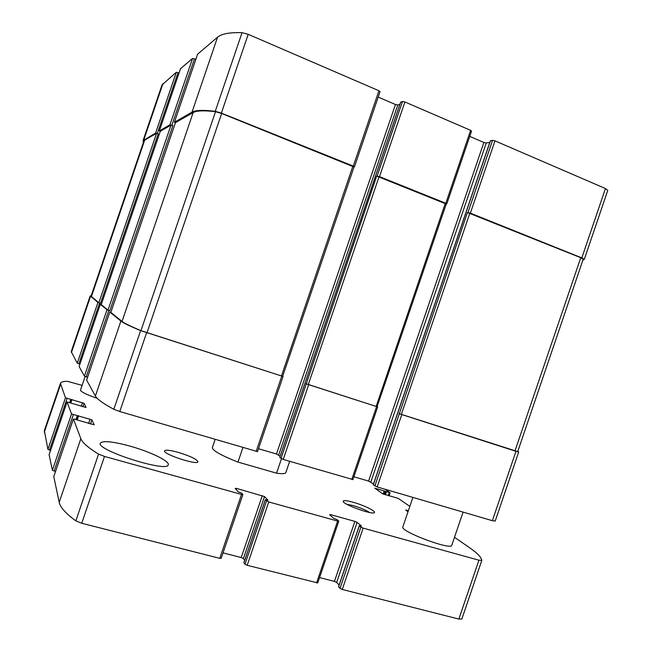 <?xml version="1.0" encoding="UTF-8"?>
<svg xmlns="http://www.w3.org/2000/svg" width="652" height="652" viewBox="0 0 652 652"><rect width="100%" height="100%" fill="white"/><g stroke="black" fill="none" stroke-linecap="round" stroke-linejoin="round"><path stroke-width="0.98" d="M471.363 131.191L470.638 130.343L404.916 101.973L402.512 101.484L400.703 102.16M489.782 142.397L486.253 142.975L483.865 142.462L469.758 136.398M607.745 190.408L605.439 188.534L494.982 140.856L492.545 140.327L490.402 140.848M179.023 73.024L176.309 72.25L162.014 84.939L143.057 140.636L143.424 142.356M195.812 59.373L192.56 58.427L180.498 68.729M379.92 91.736L378.934 90.758L248.192 34.32L242.039 32.665C229.659 32.307 221.493 33.814 217.54 37.197L197.572 54.23M399.896 104.361L397.793 104.98L395.446 104.499L378.193 97.091M352.789 479.522L283.237 459.432L279.781 457.378M280.14 456.147L276.464 454.004L258.485 448.723M257.418 451.583L119.772 411.542L113.823 409.285C103.26 403.596 97.115 399.171 95.388 396.017L86.618 380.124L109.797 312.047L110.864 312.316M87.58 377.304L84.41 376.139L79.128 366.514M79.911 364.175L77.262 363.188L71.231 351.607L90.196 295.91L91.207 295.739M495.186 521.054L492.366 520.687L377.166 486.946L373.319 484.786M373.523 483.906L368.584 481.094L353.889 476.775M404.916 101.973L379.505 176.635L445.805 203.269L446.791 203.88L446.27 203.962M379.505 176.635L376.693 176.097L280.979 458.486M354.028 166.936L353.286 166.105L221.37 113.106L215.258 111.321C203.261 109.854 195.518 110.123 192.022 112.136L174.426 122.234L175.355 122.869M194.467 58.819L171.851 125.249L169.976 124.785L159.341 130.881L160.205 131.443M178.037 72.625L157.328 133.448L155.616 133.016L143.057 140.636M582.798 260.425L584.273 259.414L581.82 257.907L470.377 213.139L467.443 212.536L374.867 485.993M306.367 383.922L376.595 406.579L351.77 479.505M109.797 312.047L120.897 321.077C123.098 322.862 129.666 326.049 140.604 330.621L283.082 376.481L140.962 330.654C130.506 326.261 124.198 323.188 122.046 321.444L110.84 312.381L175.429 122.698M101.264 304.574L100.286 304.321L106.993 309.781L109.829 310.784L108.012 310.107L101.247 304.631L160.27 131.288M171.851 125.249L172.853 125.64L170.971 125.176L160.286 131.248L101.247 304.631M90.196 295.91L97.947 302.422L100.53 303.343L98.884 302.732L91.052 296.187L143.896 140.962L144.695 140.099L91.394 296.676M157.328 133.448L158.249 133.807L156.537 133.375L144.695 140.099M517.843 451.233L518.699 452.023L515.976 451.314L492.366 520.687M399.448 413.8L515.976 451.314M376.595 406.579L306.008 383.735M446.098 203.962L376.693 176.097M377.125 406.563L446.286 203.897M517.696 451.608L399 413.588M583.173 259.26L580.761 257.695L467.443 212.536M353.922 166.953L221.656 113.464L215.51 111.679C204.011 110.335 196.562 110.636 193.147 112.584L175.453 122.633M282.675 376.245L354.044 166.888M215.111 439.472L212.356 447.565C212.43 450.491 220.971 455.332 237.972 462.089L242.903 447.614M237.972 462.089L276.554 473.181L281.46 458.763M276.554 473.181C282.259 474.004 285.356 473.808 285.837 472.578L289.675 461.314M223.033 552.872L241.224 557.533L243.383 558.577L264.492 496.563L267.923 500.149L265.356 499.75L268.754 501.958L337.63 521.054L338.673 520.972L337.231 519.701L333.742 518.364L329.602 514.705L330.645 514.64L354.867 521.388L357.1 522.358L361.542 526.091L359.285 525.748L360.866 527.126L363.148 528.12L478.91 560.207L481.787 560.402C481.315 557.248 477.329 553.083 469.839 547.908L454.509 537.297M243.962 562.594L244.981 564.233L247.189 565.308L317.752 582.929L338.779 521.152M319.57 577.591L334.443 581.405L354.867 521.388M339.089 585.056L336.644 582.448L334.443 581.405M338.632 586.661L340.018 588.381L342.267 589.457L458.869 619.074L461.844 619.001M408.013 511.73L405.691 510.027L408.38 510.663M409.831 506.384L398.323 498.421L382.732 493.825L374.827 488.177L390.083 492.765L385.096 489.269M82.103 385.365L67.466 381.322C63.293 381.33 60.946 382.007 60.432 383.343L65.477 397.81L84.132 403.319L86.072 407.476L67.05 401.966L71.541 413.938L91.867 419.855L94.181 424.811L73.415 418.902L80.848 438.714C82.315 442.643 88.224 447.777 98.574 454.102L104.491 456.433L241.525 494.412L242.837 494.395L241.77 493.197L238.241 491.844L235.193 488.397L236.497 488.397L264.492 496.563M60.432 383.343L44.344 430.597L47.922 449.367L50.554 450.418M49.104 454.713L52.372 470.239L55.518 471.469M53.782 476.62L59.202 502.301C60.277 507.395 65.828 513.572 75.852 520.842L81.728 523.279L219.757 558.34L221.134 558.169M243.383 558.577L244.663 560.353M178.257 452.366C170.196 450.165 165.641 449.652 164.581 450.825C162.47 454.028 197.678 465.577 197.915 461.771C196.831 459.228 190.286 456.098 178.257 452.366M130.05 446.131C112.796 441.461 102.902 440.467 100.359 443.132C95.73 450.108 167.996 473.042 168.249 464.754C169.895 461.225 150.041 451.673 130.05 446.131M412.887 497.411L402.846 526.914C399.586 531.209 451.437 550.712 451.795 545.259L463.083 512.113M85.119 376.514L80.481 390.124C80.815 391.819 86.406 394.566 97.254 398.364M353.18 502.252C346.97 500.54 343.637 500.19 343.188 501.217C341.998 504.118 373.506 515.512 374.403 512.496C375.788 511.038 363.327 505.072 353.18 502.252M369.635 512.521C365.821 510.051 360.352 507.745 353.229 505.602L346.872 504.289M470.638 130.343L445.805 203.269M402.512 101.484L377.133 176.048M378.934 90.758L353.286 166.105M248.192 34.32L221.37 113.106M242.039 32.665L215.258 111.321M217.54 37.197L192.022 112.136M197.605 54.14L174.426 122.234L197.58 54.181M192.56 58.427L169.976 124.785M180.522 68.664L159.341 130.881L180.506 68.696M176.309 72.25L155.616 133.016M162.967 83.586L143.847 139.764M605.439 188.534L581.82 257.907M494.982 140.856L470.377 213.139M492.545 140.327L467.965 212.528M308.649 384.77L283.237 459.432M400.752 102.014L279.749 457.451M397.793 104.98L278.665 454.925M395.446 104.499L276.464 454.004M281.786 376.147L256.138 451.494M146.594 332.756L119.772 411.542M140.604 330.621L113.823 409.285M120.897 321.077L95.388 396.017M109.805 312.055L86.626 380.149M108.802 310.45L86.194 376.88M172.853 125.64L109.829 310.784M106.993 309.781L84.41 376.139M100.294 304.337L79.112 366.554L100.286 304.321M99.593 303.033L78.884 363.865M158.249 133.807L100.53 303.343M97.947 302.422L77.262 363.188M90.522 296.391L71.402 352.577M401.771 414.656L377.166 486.946M490.459 140.677L373.286 484.884M486.253 142.975L370.833 482.024M483.865 142.462L368.584 481.094M445.308 203.294L376.171 406.367M379.065 176.684L308.29 384.582M580.761 257.695L514.982 450.923M469.847 213.147L401.322 414.444M156.537 133.375L98.884 302.732M170.971 125.176L108.012 310.107M193.147 112.584L122.046 321.444M215.51 111.679L140.962 330.654M221.656 113.464L146.985 332.805M352.879 166.17L281.452 375.968M247.189 565.308L268.754 501.958M316.562 582.929L337.63 521.054M330.385 515.398L330.645 514.64M336.644 582.448L357.1 522.358M338.575 586.833L359.342 525.838M340.018 588.381L360.866 527.126M342.267 589.457L363.148 528.12M458.869 619.074L478.91 560.207M406.392 510.581L406.546 510.133M375.503 488.707L375.642 488.299M383.132 494.045L384.24 490.809M384.012 494.403L385.112 491.168M384.444 494.542L385.503 491.437M385.348 494.811L386.375 491.804M388.258 495.659L389.285 492.651M44.271 432.252L60.506 384.582M47.922 449.367L65.477 397.81M49.519 450.133L67.091 398.519M69.682 402.52L70.685 399.57M70.343 402.708L71.378 399.684L70.351 402.708M70.872 402.863L72.005 399.546M81.247 406.318L82.511 402.618M82.943 406.807L84.132 403.319M49.079 454.786L67.05 401.999M52.372 470.239L71.541 413.938M54.116 471.094L73.309 414.729M76.023 419.391L77.221 415.854M77.987 415.952L76.74 419.595L77.971 415.968M77.286 419.758L78.639 415.772M88.574 423.498L90.09 419.065M90.441 424.036L91.867 419.855M53.749 476.718L73.415 418.943M59.202 502.301L80.848 438.714M75.852 520.842L98.574 454.102M81.728 523.279L104.491 456.433M219.757 558.34L241.525 494.412M236.138 489.465L236.497 488.397M241.224 557.533L262.308 495.593M243.913 562.741L265.356 499.75M244.981 564.233L266.521 500.964M380.051 91.622L354.452 166.822M607.794 190.319L584.273 259.414M471.575 131.068L446.791 203.88M400.678 102.071L279.716 457.394M283.082 376.481L257.483 451.689M518.699 452.023L495.186 521.111M490.353 140.734L373.221 484.803M377.687 406.864L352.903 479.668M583.214 259.203L517.704 451.632M175.429 122.657L110.84 312.381M338.527 586.718L359.285 525.748M461.828 619.09L481.779 560.467M389.024 495.879L390.083 492.765M49.079 454.746L67.05 401.966M53.749 476.661L73.415 418.902M221.175 558.34L242.894 494.526M243.889 562.643L265.323 499.676M373.661 512.839L374.403 512.496M343.555 501.967L343.188 501.217"/></g></svg>
